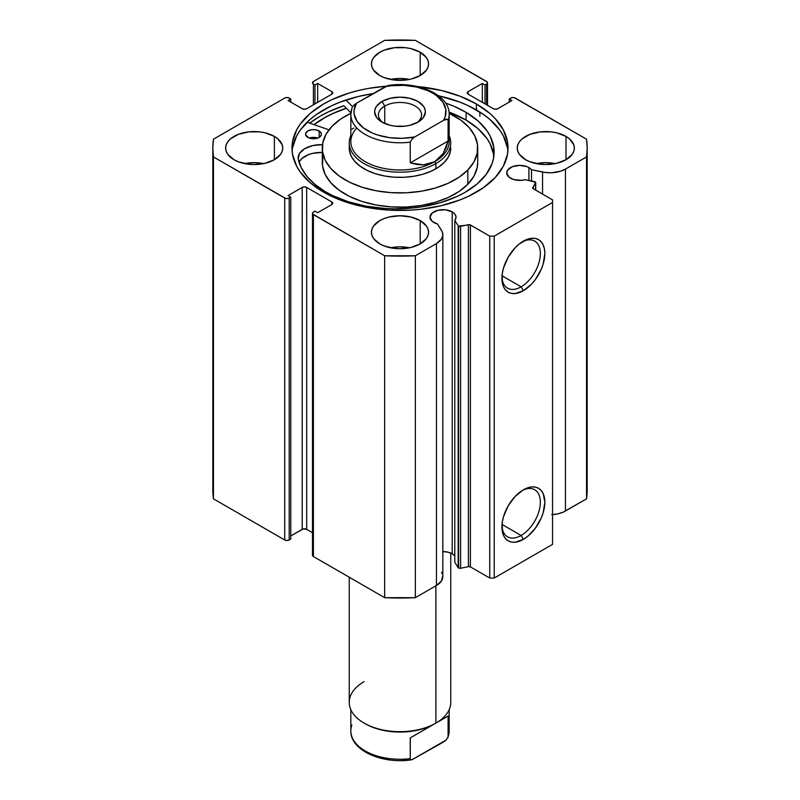 <?xml version="1.0" encoding="UTF-8"?>
<svg xmlns="http://www.w3.org/2000/svg" width="800" height="800" viewBox="0 0 800 800"><rect width="100%" height="100%" fill="white"/><g stroke="black" fill="none" stroke-linecap="round" stroke-linejoin="round"><path stroke-width="1.2" d="M458.16 225.7L458.16 567.61A1.9 1.1 0 0 0 458.6 568.01L458.6 226.1A1.9 1.1 180 0 1 458.16 225.7L454.79 220.36L455.9 218.16L455.81 215.88L454.54 213.72L452.2 211.87L452.2 553.79A13.01 7.51 0 0 0 442.83 551.59L447.98 552.16L452.2 553.79L452.2 211.87L445.54 209.82L438.02 210.25L432.19 213.01L429.99 217.18A13.01 7.51 180 0 1 438.02 210.25A13.01 7.51 180 0 1 452.2 211.87A13.01 7.51 180 0 1 456.01 217.18A13.01 7.51 180 0 1 454.79 220.36L454.79 562.27L458.16 567.61L454.79 562.27L454.79 220.36L458.16 225.7A1.9 1.1 180 0 0 458.6 226.1L458.6 568.01A1.9 1.1 180 0 1 458.16 567.61L458.16 225.7M433.8 222.49A13.01 7.51 180 0 1 429.99 217.18L432.19 221.36L437.5 223.99A13.01 7.51 180 0 1 433.8 222.49M528.92 167.58L528.92 180.47L528.92 167.58L526.95 166.64L519.72 165.38L512.5 166.64L507.71 170.01L506.72 172.89A13.01 7.51 180 0 1 514.75 165.95A13.01 7.51 180 0 1 528.92 167.58A13.01 7.51 180 0 1 531.51 169.71L528.92 167.58M510.53 178.2A13.01 7.51 180 0 1 506.72 172.89L508.91 177.06L513.72 179.55L521.42 180.33L525.22 179.69A13.01 7.51 180 0 1 510.53 178.2M521.13 535.47A27.17 15.69 120 0 0 540.34 502.83A27.17 15.69 120 0 0 522.22 490.5A27.17 15.69 -60 0 1 534.72 489.75A27.17 15.69 -60 0 1 538.89 511.53A27.17 15.69 -60 0 1 521.13 535.47L502.02 524.44L521.13 535.47A27.17 15.69 -60 0 1 507.55 536.82A27.17 15.69 -60 0 1 501.95 525.62A27.17 15.69 120 0 0 521.13 535.47L523.38 539.36L521.13 535.47M523.38 489.8A30.35 17.52 -60 0 1 544.84 502.19A30.35 17.52 -60 0 1 523.38 539.36L515.16 542.22L511.46 542.07L508.2 540.86L505.53 538.65L503.55 535.51L502.33 531.57L502.33 521.9L503.55 516.55L508.2 505.82L515.16 496.43L523.38 489.8L527.56 487.86L531.59 486.95L535.3 487.1L538.55 488.3L541.22 490.51L543.2 493.65L544.84 502.19L543.2 512.62L541.22 518.05L535.3 528.3L527.56 536.47L523.38 539.36A30.35 17.52 -60 0 1 501.92 526.97A30.35 17.52 -60 0 1 523.38 489.8L523.38 489.8M521.13 286.81A27.17 15.69 120 0 0 540.34 254.16A27.17 15.69 120 0 0 522.22 241.84A27.17 15.69 -60 0 1 534.72 241.09A27.17 15.69 -60 0 1 538.89 262.86A27.17 15.69 -60 0 1 521.13 286.81L502.02 275.78L521.13 286.81A27.17 15.69 -60 0 1 507.55 288.16A27.17 15.69 -60 0 1 501.95 276.96A27.17 15.69 120 0 0 521.13 286.81L523.38 290.7L521.13 286.81M523.38 241.14A30.35 17.52 -60 0 1 544.84 253.53A30.35 17.52 -60 0 1 523.38 290.7L515.16 293.55L511.46 293.4L508.2 292.2L505.53 289.98L503.55 286.85L502.33 282.9L502.33 273.23L503.55 267.88L508.2 257.16L515.16 247.77L519.19 244.03L527.56 239.2L531.59 238.28L535.3 238.43L538.55 239.64L541.22 241.85L543.2 244.99L544.42 248.93L544.84 253.53L543.2 263.95L541.22 269.38L535.3 279.64L531.59 284.07L523.38 290.7A30.35 17.52 -60 0 1 501.92 278.31A30.35 17.52 -60 0 1 523.38 241.14L523.38 241.14M479.86 116.2L479.86 112.02L479.86 116.2M476.38 103.96A108.02 62.36 180 0 1 508.02 148.06A108.02 62.36 180 0 1 441.34 205.68A108.02 62.36 180 0 1 323.62 192.16L339.99 199.92L358.66 205.68L378.93 209.23L389.41 210.13L410.59 210.13L421.07 209.23L441.34 205.68L460.01 199.92L468.53 196.27L483.5 187.63L495.26 177.46L503.37 166.17L507.5 154.17L508.02 148.06L507.5 141.95L503.37 129.96L495.26 118.66L489.82 113.41L476.38 103.96L460.01 96.21L441.34 90.44L417.11 86.48A108.02 62.36 180 0 1 476.38 103.96L476.38 109.92L476.38 103.96M507.9 151.04A108.02 62.36 0 0 0 476.38 109.92A108.02 62.36 0 0 0 438.48 95.75L460.01 102.17L468.53 105.81L483.5 114.46L489.82 119.37L499.8 130.15L503.37 135.92L507.5 147.91M244.67 163.6L254.19 162.66L263.71 163.6A28.55 16.48 0 0 0 244.68 163.6M274.38 136.41L274.38 159.72L280.57 154.37L282.19 151.28L282.74 148.06L282.19 144.85L277.93 138.9L274.38 136.41L265.12 132.83L259.76 131.89L248.62 131.89L238.33 134.36L230.45 138.9L227.81 141.75L226.19 144.85L225.64 148.06A28.55 16.48 180 0 1 243.26 132.83A28.55 16.48 180 0 1 274.38 136.41A28.55 16.48 180 0 1 282.74 148.06A28.55 16.48 180 0 1 265.12 163.29A28.55 16.48 180 0 1 234 159.72A28.55 16.48 180 0 1 225.64 148.06L226.19 151.28L227.81 154.37L234 159.72L238.33 161.77L248.62 164.23L254.19 164.55L265.12 163.29L274.38 159.72L274.38 136.41M409.52 79.42A28.55 16.48 0 0 0 390.48 79.42L400 78.48L409.52 79.42M420.19 52.22L420.19 75.54L426.38 70.19L428 67.1L428.55 63.88L428 60.66L426.38 57.57L420.19 52.22L410.93 48.65L405.57 47.71L394.43 47.71L384.14 50.17L379.81 52.22L373.62 57.57L372 60.66L371.45 63.88A28.55 16.48 180 0 1 389.07 48.65A28.55 16.48 180 0 1 420.19 52.22A28.55 16.48 180 0 1 428.55 63.88A28.55 16.48 180 0 1 410.93 79.11A28.55 16.48 180 0 1 379.81 75.54A28.55 16.48 180 0 1 371.45 63.88L372 67.1L373.62 70.19L379.81 75.54L384.14 77.59L394.43 80.05L405.57 80.05L410.93 79.11L420.19 75.54L420.19 52.22M409.52 247.79A28.55 16.48 0 0 0 390.48 247.79L400 246.84L409.52 247.79M420.19 220.59L420.19 243.9L426.38 238.55L428 235.46L428.55 232.24L428 229.03L426.38 225.94L420.19 220.59L410.93 217.01L400 215.76L389.07 217.01L384.14 218.54L379.81 220.59L373.62 225.94L372 229.03L371.45 232.24A28.55 16.48 180 0 1 389.07 217.01A28.55 16.48 180 0 1 420.19 220.59A28.55 16.48 180 0 1 428.55 232.24A28.55 16.48 180 0 1 410.93 247.47A28.55 16.48 180 0 1 379.81 243.9A28.55 16.48 180 0 1 371.45 232.24L372 235.46L373.62 238.55L379.81 243.9L384.14 245.95L394.43 248.41L400 248.73L410.93 247.47L420.19 243.9L420.19 220.59M555.32 163.6A28.55 16.48 0 0 0 536.29 163.6L545.81 162.66L555.33 163.6M566 136.41L566 159.72L572.19 154.37L573.81 151.28L574.36 148.06L573.81 144.85L569.55 138.9L566 136.41L556.74 132.83L551.38 131.89L540.24 131.89L529.95 134.36L522.07 138.9L519.43 141.75L517.81 144.85L517.26 148.06A28.55 16.48 180 0 1 534.88 132.83A28.55 16.48 180 0 1 566 136.41A28.55 16.48 180 0 1 574.36 148.06A28.55 16.48 180 0 1 556.74 163.29A28.55 16.48 180 0 1 525.62 159.72A28.55 16.48 180 0 1 517.26 148.06L517.81 151.28L519.43 154.37L525.62 159.72L529.95 161.77L540.24 164.23L545.81 164.55L556.74 163.29L566 159.72L566 136.41M442.79 575.76L441.43 581.02L436.44 585.5A21.83 12.6 0 0 0 442.83 576.59L442.83 234.67A21.83 12.6 180 0 0 441.52 230.36L437.5 223.99L442.37 232.08L442.77 235.63L441.43 239.11L436.44 243.58L415.35 255.76L384.65 255.76L312.72 214.04L312.72 212.63L314.98 211.13L317.67 212.69L331.81 204.53L332.74 203.23L331.81 201.94L306.68 187.43L304.44 186.9L302.2 187.43L288.06 195.59L290.76 197.15L288.16 198.45L285.73 198.45L213.46 156.92L212.83 148.06L213.46 139.2L284.7 98.07L286.94 97.53L289.19 98.07L290.76 98.98L288.06 100.53L302.2 108.69L304.44 109.23L306.68 108.69L331.81 94.19L332.74 92.89L331.81 91.6L317.67 83.44L314.98 84.99L312.72 83.49L313.41 81.49L384.65 40.36L415.35 40.36L487.28 82.09L487.28 83.49L485.02 84.99L482.33 83.44L468.19 91.6L467.26 92.89L468.19 94.19L493.32 108.69L495.56 109.23L497.8 108.69L511.94 100.53L509.24 98.98L511.84 97.67L514.27 97.67L586.54 139.2L587.17 148.06L586.54 156.92L565.45 169.1L560.51 171.24L551.68 172.76L545.52 172.52L531.51 169.71L531.51 181.02L531.51 169.71L542.55 172.03L542.55 194.1L542.55 172.03A21.83 12.6 180 0 0 565.45 169.1L586.54 156.92L586.54 498.84L563.11 512.18L557.7 513.9L551.68 514.67M535.72 182.67A1.9 1.1 180 0 0 534.47 181.64L525.22 179.69L535.54 182.21L532.88 188.46L552.54 199.87L552.54 202.46L494.22 236.13L489.73 236.13L469.97 224.78L458.6 226.1A1.9 1.1 180 0 0 460.6 226.35L460.6 568.27L458.6 568.01A1.9 1.1 0 0 0 460.6 568.27L468.4 566.63L460.6 568.27L460.6 226.35L468.4 224.71A1.9 1.1 180 0 1 470.4 224.97L470.4 566.88L468.4 566.63L468.4 224.71L468.4 566.63A1.9 1.1 0 0 1 470.4 566.88L489.73 578.04L470.4 566.88L470.4 224.97L489.73 236.13L494.22 236.13L494.22 578.04L489.73 578.04L489.73 236.13L489.73 578.04L494.22 578.04L552.54 544.37L494.22 578.04L494.22 236.13L552.54 202.46L552.54 199.87L533.21 188.71A1.9 1.1 180 0 1 532.65 187.93A1.9 1.1 180 0 1 532.76 187.55L535.6 183.05L535.6 190.09L535.6 183.05A1.9 1.1 180 0 0 535.72 182.67L535.72 190.16M386.04 86.22L368.64 88.38L358.66 90.44L349.08 93.06L331.47 99.85L323.62 103.96L310.18 113.41L300.2 124.2L296.63 129.96L292.5 141.95L291.98 148.06L292.5 154.17L296.63 166.17L300.2 171.93L310.18 182.71L323.62 192.16A108.02 62.36 180 0 1 291.98 148.06A108.02 62.36 180 0 1 386.04 86.22M454.54 555.63L452.2 553.79A13.01 7.51 0 0 1 454.79 555.93M441.52 572.28L442.37 573.99M442.83 234.67A21.83 12.6 180 0 1 436.44 243.58L436.44 585.5L415.35 597.67L415.35 255.76L436.44 243.58L436.44 585.5L415.35 597.67L384.65 597.67L313.41 556.54L312.72 554.55M212.83 489.98L212.83 148.06A187.17 108.06 180 0 0 213.46 156.92L213.46 498.84L212.83 489.98A187.17 108.06 0 0 0 213.46 498.84L284.7 539.97L284.7 198.05L284.7 539.97L213.46 498.84L213.46 156.92L284.7 198.05A3.17 1.83 180 0 0 289.19 198.05L289.19 539.97L286.94 540.5L284.7 539.97A3.17 1.83 0 0 0 289.19 539.97L290.76 539.06L290.76 197.15L290.76 539.06L289.19 539.97L289.19 198.05L290.76 197.15L288.06 195.59L302.2 187.43A3.17 1.83 180 0 1 306.68 187.43L306.68 529.35L312.48 532.7L306.68 529.35L303.23 528.95L290.76 535.95L302.2 529.35L302.2 187.43L302.2 529.35A3.17 1.83 0 0 1 306.68 529.35L306.68 187.43L331.81 201.94L331.81 204.53L317.67 212.69L314.98 211.13L313.41 212.04A3.17 1.83 180 0 0 312.48 213.34A3.17 1.83 180 0 0 313.41 214.63L384.65 255.76L384.65 597.67L313.41 556.54L313.41 214.63L313.41 556.54A3.17 1.83 0 0 1 312.48 555.25L312.48 213.34M212.83 148.06A187.17 108.06 180 0 1 213.46 139.2L284.7 98.07A3.17 1.83 180 0 1 289.19 98.07L290.76 98.98L290.76 102.09L290.76 98.98L288.06 100.53L302.2 108.69A3.17 1.83 180 0 0 306.68 108.69L331.81 94.19A3.17 1.83 180 0 0 332.74 92.89A3.17 1.83 180 0 0 331.81 91.6L331.81 94.19L331.81 91.6L317.67 83.44L317.67 102.34L317.67 83.44L314.98 84.99L314.98 103.9L314.98 84.99L313.41 84.08L313.41 104.81L313.41 84.08A3.17 1.83 180 0 1 312.48 82.79A3.17 1.83 180 0 1 313.41 81.49L384.65 40.36A187.17 108.06 180 0 1 415.35 40.36L486.59 81.49A3.17 1.83 180 0 1 487.52 82.79A3.17 1.83 180 0 1 486.59 84.08L485.02 84.99L485.02 103.9L485.02 84.99L482.33 83.44L482.33 102.34L482.33 83.44L468.19 91.6A3.17 1.83 180 0 0 467.26 92.89A3.17 1.83 180 0 0 468.19 94.19L468.19 91.6L468.19 94.19L493.32 108.69A3.17 1.83 180 0 0 497.8 108.69L511.94 100.53L509.24 98.98L509.24 102.09L509.24 98.98L510.81 98.07A3.17 1.83 180 0 1 515.3 98.07L586.54 139.2A187.17 108.06 180 0 1 587.17 148.06A187.17 108.06 180 0 1 586.54 156.92L586.54 498.84A187.17 108.06 0 0 0 587.17 489.98L586.54 498.84L565.45 511.01L565.45 169.1L565.45 511.01A21.83 12.6 0 0 1 552.54 514.62M552.54 544.37L552.54 202.46L552.54 544.37M486.59 84.08L486.59 104.81L486.59 84.08M331.81 201.94A3.17 1.83 180 0 1 332.74 203.23A3.17 1.83 180 0 1 331.81 204.53L331.81 201.94M292.5 147.91L296.63 135.92L300.2 130.15L310.18 119.37L316.5 114.46L331.47 105.81L339.99 102.17L358.66 96.4L373.19 93.61A108.02 62.36 0 0 0 292.1 151.04M343.88 105.72A112.94 65.2 0 0 0 309.71 123.14L320.14 116.2L328.35 111.91L343.88 105.72L350.9 112.79L343.88 105.72M313.95 124.61L323.62 118.21L331.47 114.1L346.33 108.19A108.02 62.36 180 0 0 313.95 124.61M415.35 255.76A187.17 108.06 180 0 1 384.65 255.76L384.65 597.67A187.17 108.06 0 0 0 415.35 597.67L415.35 255.76M532.76 188.3L532.76 187.55L532.76 188.3M450.76 148.06A50.76 29.3 180 0 1 444.3 162.37L448.28 157.11L450.41 151.49L450.76 147.93M477.72 148.06A77.72 44.87 180 0 0 449.14 113.3L461.02 120.27L469.24 127.67L474.8 135.86L477.48 144.52L477.19 153.32L473.93 161.91L467.83 169.97A77.72 44.87 180 0 1 380.39 191.48A77.72 44.87 180 0 1 322.28 148.06A77.72 44.87 180 0 1 332.17 126.15A77.72 44.87 180 0 1 350.86 113.3L340.88 118.93L332.17 126.15L326.07 134.21L322.81 142.81L322.52 151.6L325.2 160.26L330.76 168.45L338.98 175.86L349.55 182.2L362.05 187.22L376.01 190.74L390.9 192.63L406.13 192.8L421.13 191.25L435.31 188.04L448.14 183.29L459.12 177.19L467.83 169.97L467.83 184.22L467.83 169.97A77.72 44.87 180 0 0 477.72 148.06L477.72 162.31A77.72 44.87 0 0 1 467.83 184.22L473.93 176.16L477.19 167.56L477.72 162.1M322.28 148.06L322.28 162.31A77.72 44.87 0 0 0 380.39 205.73A77.72 44.87 0 0 0 467.83 184.22L459.12 191.44L448.14 197.54L435.31 202.28L421.13 205.49L406.13 207.04L390.9 206.87L376.01 204.99L362.05 201.47L349.55 196.44L338.98 190.1L330.76 182.7L325.2 174.51L322.52 165.85L322.81 157.05M314.08 124.66A107.86 62.27 180 0 1 346.41 108.27L333.19 113.42L325.21 117.44L314.08 124.66M349.4 150.37L351.15 156.03L354.78 161.38L360.15 166.21L367.05 170.35L375.22 173.64L384.33 175.94L394.05 177.17L404 177.28L413.8 176.26L423.06 174.17L431.44 171.07L438.61 167.08L444.3 162.37A50.76 29.3 180 0 1 387.19 176.42A50.76 29.3 180 0 1 349.24 148.06L349.24 142.88A50.76 29.3 180 0 1 350.83 135.61A50.76 29.3 0 0 0 374.87 168.34A50.76 29.3 0 0 0 435.89 163.6L434.77 161.66A49.17 28.39 180 0 1 370.54 164.32A49.17 28.39 180 0 1 356.84 127.99M349.24 577.23L349.24 702.38A50.76 29.3 0 0 0 380.58 729.45A50.76 29.3 0 0 0 435.89 723.1L435.89 585.81L435.89 723.1L434.77 723.75L435.89 723.1A50.76 29.3 0 0 0 450.76 702.38L450.76 553.07M416.49 122.94A21.57 12.45 0 0 0 414.59 105.73A21.57 12.45 0 0 0 384.75 106.1L382.05 101.44A25.38 14.65 180 0 1 417.95 101.44A25.38 14.65 180 0 1 417.95 122.16L423.45 117.41L425.38 111.8L424.89 108.94L423.45 106.19L417.95 101.44L409.71 98.26L400 97.15L390.29 98.26L382.05 101.44L376.55 106.19L375.11 108.94L374.62 111.8L376.55 117.41L382.05 122.16L390.29 125.34L395.05 126.17L404.95 126.17L409.71 125.34L417.95 122.16A25.38 14.65 180 0 1 382.05 122.16A25.38 14.65 180 0 1 382.05 101.44L384.75 106.1A21.57 12.45 180 0 1 408.26 103.4A21.57 12.45 180 0 1 421.57 114.91A21.57 12.45 180 0 1 416.49 122.94M384.75 123.51L384.75 106.1L384.75 123.51M448.1 135.68A49.17 28.39 180 0 1 434.77 161.66L435.89 163.6A50.76 29.3 0 0 0 449.17 135.61A50.76 29.3 180 0 1 450.76 142.88A50.76 29.3 180 0 1 435.89 163.6L435.89 168.78L435.89 163.6A50.76 29.3 180 0 1 380.58 169.96A50.76 29.3 180 0 1 349.24 142.88M352.08 107.64L350.83 114.39L350.83 141.59A49.17 28.39 0 0 0 381.18 167.81A49.17 28.39 0 0 0 434.77 161.66A49.17 28.39 0 0 0 449.17 141.59L449.17 114.39A49.17 28.39 180 0 1 448.1 120.29L448.1 141.02L443.21 153.48L434.77 161.66L423.46 164.88L410.23 162.88L410.23 142.16A49.17 28.39 180 0 1 350.83 114.39A49.17 28.39 180 0 1 351.9 108.48L352.09 107.62L351.9 108.48M388.04 85.54L356.43 103.28L352.53 106.75M351.9 129.21L353.87 128.07M448.1 141.02L448.1 120.29L447.47 119.29L443.57 120.32L414.75 136.95L412.07 138.96L410.23 142.16L410.23 162.88L448.1 141.02L410.23 162.88L417.02 164.53L423.46 164.88L429.42 163.92L434.77 161.66L439.4 158.16L443.21 153.48L446.13 147.73L448.1 141.02M350.85 115.14A49.17 28.39 0 0 0 410.23 142.16L412.07 138.96L414.75 136.95L402.23 138.32L389.54 137.66L377.65 135.01L372.29 133L363.28 127.79L357.09 121.36L354.19 114.2L354.05 110.51L356.43 103.28L385.25 86.64L391.42 85.71L404.15 85.35L416.57 87.02L427.71 90.6L432.53 93.02L436.72 95.8L442.91 102.23L445.81 109.4L445.19 116.75L443.57 120.32L414.75 136.95A46 26.56 180 0 1 367.47 130.58A46 26.56 180 0 1 356.43 103.28L353.73 105.3M449.17 114.39C449.78 94.6 417.14 80.7 388.02 85.54L385.25 86.64A46 26.56 180 0 1 432.53 93.02A46 26.56 180 0 1 443.57 120.32L446.27 119.22L447.47 119.29L448.1 120.29A49.17 28.39 0 0 0 449.15 113.64M383.51 122.94A21.57 12.45 180 0 1 378.43 114.91A21.57 12.45 180 0 1 384.75 106.1A21.57 12.45 0 0 0 383.51 122.94M435.89 723.1A50.76 29.3 180 0 1 364.11 723.1A50.76 29.3 180 0 1 364.11 681.65M364.11 723.1L365.23 723.75A49.17 28.39 0 0 0 434.77 723.75L448.1 716.05L448.1 736.77A49.17 28.39 0 0 0 449.17 730.87L449.17 709.65M449.15 730.12A49.17 28.39 180 0 1 448.1 736.77L446.27 739.96L443.57 741.98L412.07 759.7L446.27 739.96L448.1 736.77L448.1 716.05L410.32 737.86L410.23 758.64L410.86 759.64L411.98 759.72C382.87 764.56 350.22 750.67 350.83 730.87A49.17 28.39 0 0 0 410.23 758.64L410.23 737.92L434.77 723.75A49.17 28.39 180 0 1 364.68 723.42M443.69 718.59L442.61 719.22L443.69 718.59M435.74 723.19L433.77 724.32L435.74 723.19M424.54 729.65L422.56 730.8L424.54 729.65M367.47 752.24L377.65 756.67L389.54 759.32M402.23 759.99L408.58 759.55M448.1 736.77L447.91 737.64M412.07 759.7L410.86 759.64L410.23 758.64A49.17 28.39 180 0 1 350.85 731.62A49.17 28.39 180 0 1 351.9 724.96M307.81 137.38A7.93 4.58 180 0 1 305.55 134.18A7.93 4.58 180 0 1 310.49 129.94A7.93 4.58 180 0 1 319.15 130.98L319.15 137.38L319.15 130.98L315.12 129.7L312.02 129.68L307.94 130.9L305.72 133.24L305.69 135.02L309.01 137.96L313.4 138.76L316.44 138.43L319.03 137.45L321.24 135.12L321.28 133.33L319.15 130.98A7.93 4.58 180 0 1 321.41 134.18A7.93 4.58 180 0 1 316.48 138.42A7.93 4.58 180 0 1 307.81 137.38M317.68 138.06A7.93 4.58 0 0 0 309.29 138.06M325.48 191.75A98.35 56.78 180 0 1 298.18 158.99L301.42 168.04L307.16 176.67L315.25 184.64L325.48 191.75L332.55 195.54L348.46 201.82L366.19 206.2L385.06 208.49L394.69 208.83L413.9 207.86L423.29 206.56L441.18 202.42L457.33 196.34L464.55 192.64L476.95 184.12L486.22 174.36L492.02 163.74L493.54 158.24L493.76 147.11L490.21 136.17L487.06 130.9L478.16 121.03L466.09 112.35A98.35 56.78 180 0 1 494.13 152.05A98.35 56.78 180 0 1 432.92 204.63A98.35 56.78 180 0 1 325.48 191.75M493.76 154.88L490.21 143.94L487.06 138.67L478.16 128.8L466.09 120.12L466.09 112.35L466.09 120.12A98.35 56.78 -0 0 0 449.03 112.08L466.09 120.12A98.35 56.78 -0 0 1 493.9 155.93M352.56 106.7L345.94 100.03L352.56 106.7M445.56 103.08A98.35 56.78 180 0 1 466.09 112.35L454.01 106.29L445.56 103.08M307.08 122.22L328.97 129.84L307.08 122.22M322.56 144.65L312.76 145.58L304.68 148.69L299.53 153.44L298.18 158.99A23.09 13.33 180 0 1 298.14 157.98A23.09 13.33 180 0 1 322.34 144.67L322.34 146.22L322.5 144.66M322.34 152.44L312.76 153.35L308.44 154.66L301.67 158.68L299 162.15A23.09 13.33 0 0 1 322.28 152.44M317.96 138.17L313.57 137.37L309.15 138.11M487.52 105.34L487.52 82.79M587.17 489.98L587.17 148.06M350.83 730.87L350.83 709.65M447.92 737.62L449.17 730.87"/></g></svg>
